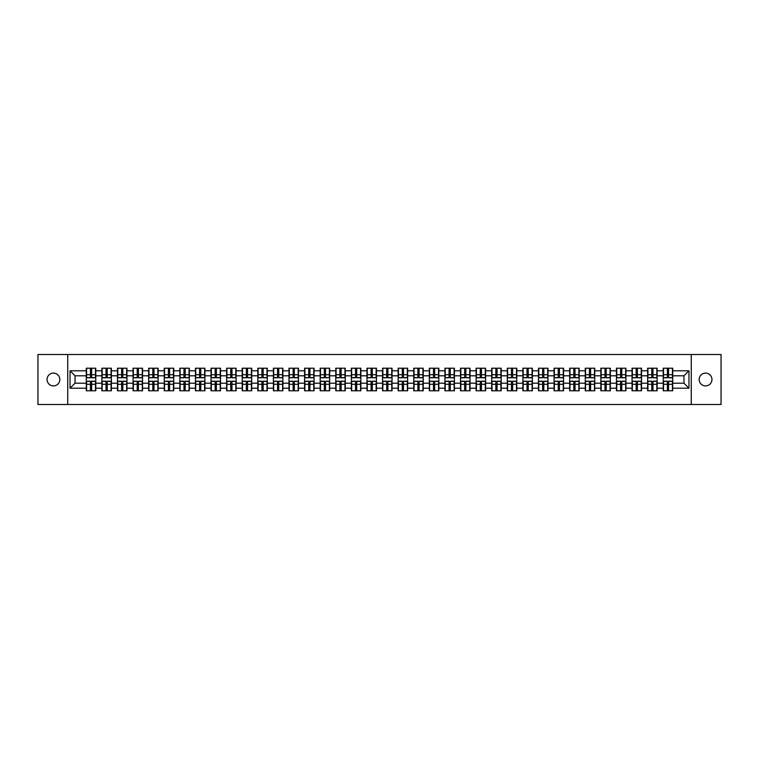 <?xml version="1.0" encoding="UTF-8"?>
<svg xmlns="http://www.w3.org/2000/svg" width="759" height="759" viewBox="0 0 759 759"><rect width="100%" height="100%" fill="white"/><g stroke="black" fill="none" stroke-linecap="round" stroke-linejoin="round"><path stroke-width="1.14" d="M705.557 385.895A6.395 6.395 0 0 1 699.162 379.5A6.395 6.395 0 0 1 705.557 373.105A6.395 6.395 0 0 1 711.951 379.5A6.395 6.395 0 0 1 705.557 385.895M53.443 385.895A6.395 6.395 0 0 1 47.049 379.5A6.395 6.395 0 0 1 53.443 373.105A6.395 6.395 0 0 1 59.838 379.5A6.395 6.395 0 0 1 53.443 385.895M691.259 404.49L721.05 404.49L721.05 354.51L691.259 354.51L691.259 404.49L67.741 404.49L67.741 354.51L37.95 354.51L37.95 404.49L67.741 404.49M691.259 354.51L67.741 354.51M683.963 383.2L683.963 375.8L672.721 375.8L672.721 383.2L683.963 383.2L688.963 388.2L688.963 370.8L672.721 370.8L672.721 368.2L663.224 368.2L663.224 375.8L657.133 375.8L657.133 383.2L663.224 383.2L663.224 375.8M688.963 388.2L672.721 388.2L672.721 390.8L663.224 390.8L663.224 388.2L657.133 388.2L657.133 390.8L647.636 390.8L647.636 388.2L641.535 388.2L641.535 390.8L632.038 390.8L632.038 388.2L625.938 388.2L625.938 390.8L616.45 390.8L616.45 388.2L610.35 388.2L610.35 390.8L600.853 390.8L600.853 388.2L594.752 388.2L594.752 390.8L585.255 390.8L585.255 388.2L579.164 388.2L579.164 390.8L569.667 390.8L569.667 388.2L563.567 388.2L563.567 390.8L554.07 390.8L554.07 388.2L547.979 388.2L547.979 390.8L538.482 390.8L538.482 388.2L532.382 388.2L532.382 390.8L522.885 390.8L522.885 388.2L516.794 388.2L516.794 390.8L507.297 390.8L507.297 388.2L501.196 388.2L501.196 390.8L491.699 390.8L491.699 388.2L485.599 388.2L485.599 390.8L476.111 390.8L476.111 388.2L470.011 388.2L470.011 390.8L460.514 390.8L460.514 388.2L454.413 388.2L454.413 390.8L444.926 390.8L444.926 388.2L438.825 388.2L438.825 390.8L429.328 390.8L429.328 388.2L423.228 388.2L423.228 390.8L413.731 390.8L413.731 388.2L407.64 388.2L407.64 390.8L398.143 390.8L398.143 388.2L392.042 388.2L392.042 390.8L382.545 390.8L382.545 388.2L376.455 388.2L376.455 390.8L366.958 390.8L366.958 388.2L360.857 388.2L360.857 390.8L351.36 390.8L351.36 388.2L345.269 388.2L345.269 390.8L335.772 390.8L335.772 388.2L329.672 388.2L329.672 390.8L320.175 390.8L320.175 388.2L314.074 388.2L314.074 390.8L304.587 390.8L304.587 388.2L298.486 388.2L298.486 390.8L288.989 390.8L288.989 388.2L282.889 388.2L282.889 390.8L273.401 390.8L273.401 388.2L267.301 388.2L267.301 390.8L257.804 390.8L257.804 388.2L251.703 388.2L251.703 390.8L242.206 390.8L242.206 388.2L236.115 388.2L236.115 390.8L226.618 390.8L226.618 388.2L220.518 388.2L220.518 390.8L211.021 390.8L211.021 388.2L204.93 388.2L204.93 390.8L195.433 390.8L195.433 388.2L189.333 388.2L189.333 390.8L179.836 390.8L179.836 388.2L173.745 388.2L173.745 390.8L164.248 390.8L164.248 388.2L158.147 388.2L158.147 390.8L148.65 390.8L148.65 388.2L142.55 388.2L142.55 390.8L133.062 390.8L133.062 388.2L126.962 388.2L126.962 390.8L117.465 390.8L117.465 388.2L111.364 388.2L111.364 390.8L101.867 390.8L101.867 388.2L95.776 388.2L95.776 390.8L86.279 390.8L86.279 388.2L70.037 388.2L70.037 370.8L86.279 370.8L86.279 375.8L75.037 375.8L75.037 383.2L86.279 383.2L86.279 375.8M663.224 370.8L657.133 370.8L657.133 368.2L647.636 368.2L647.636 370.8L641.535 370.8L641.535 368.2L632.038 368.2L632.038 370.8L625.938 370.8L625.938 368.2L616.45 368.2L616.45 370.8L610.35 370.8L610.35 368.2L600.853 368.2L600.853 370.8L594.752 370.8L594.752 368.2L585.255 368.2L585.255 370.8L579.164 370.8L579.164 368.2L569.667 368.2L569.667 370.8L563.567 370.8L563.567 368.2L554.07 368.2L554.07 370.8L547.979 370.8L547.979 368.2L538.482 368.2L538.482 370.8L532.382 370.8L532.382 368.2L522.885 368.2L522.885 370.8L516.794 370.8L516.794 368.2L507.297 368.2L507.297 370.8L501.196 370.8L501.196 368.2L491.699 368.2L491.699 370.8L485.599 370.8L485.599 368.2L476.111 368.2L476.111 370.8L470.011 370.8L470.011 368.2L460.514 368.2L460.514 370.8L454.413 370.8L454.413 368.2L444.926 368.2L444.926 370.8L438.825 370.8L438.825 368.2L429.328 368.2L429.328 370.8L423.228 370.8L423.228 368.2L413.731 368.2L413.731 370.8L407.64 370.8L407.64 368.2L398.143 368.2L398.143 370.8L392.042 370.8L392.042 368.2L382.545 368.2L382.545 370.8L376.455 370.8L376.455 368.2L366.958 368.2L366.958 370.8L360.857 370.8L360.857 368.2L351.36 368.2L351.36 370.8L345.269 370.8L345.269 368.2L335.772 368.2L335.772 370.8L329.672 370.8L329.672 368.2L320.175 368.2L320.175 370.8L314.074 370.8L314.074 368.2L304.587 368.2L304.587 370.8L298.486 370.8L298.486 368.2L288.989 368.2L288.989 370.8L282.889 370.8L282.889 368.2L273.401 368.2L273.401 370.8L267.301 370.8L267.301 368.2L257.804 368.2L257.804 370.8L251.703 370.8L251.703 368.2L242.206 368.2L242.206 370.8L236.115 370.8L236.115 368.2L226.618 368.2L226.618 370.8L220.518 370.8L220.518 368.2L211.021 368.2L211.021 370.8L204.93 370.8L204.93 368.2L195.433 368.2L195.433 370.8L189.333 370.8L189.333 368.2L179.836 368.2L179.836 370.8L173.745 370.8L173.745 368.2L164.248 368.2L164.248 370.8L158.147 370.8L158.147 368.2L148.65 368.2L148.65 370.8L142.55 370.8L142.55 368.2L133.062 368.2L133.062 370.8L126.962 370.8L126.962 368.2L117.465 368.2L117.465 370.8L111.364 370.8L111.364 368.2L101.867 368.2L101.867 370.8L95.776 370.8L95.776 368.2L86.279 368.2L86.279 370.8M663.224 383.2L663.224 388.2M657.133 383.2L657.133 388.2M657.133 370.8L657.133 375.8M641.535 383.2L647.636 383.2L647.636 375.8L641.535 375.8L641.535 388.2M647.636 383.2L647.636 388.2M647.636 370.8L647.636 375.8M641.535 370.8L641.535 375.8M625.938 383.2L632.038 383.2L632.038 375.8L625.938 375.8L625.938 388.2M632.038 383.2L632.038 388.2M632.038 370.8L632.038 375.8M625.938 370.8L625.938 375.8M610.35 383.2L616.45 383.2L616.45 375.8L610.35 375.8L610.35 388.2M616.45 383.2L616.45 388.2M616.45 370.8L616.45 375.8M610.35 370.8L610.35 375.8M594.752 383.2L600.853 383.2L600.853 375.8L594.752 375.8L594.752 388.2M600.853 383.2L600.853 388.2M600.853 370.8L600.853 375.8M594.752 370.8L594.752 375.8M579.164 383.2L585.255 383.2L585.255 375.8L579.164 375.8L579.164 388.2M585.255 383.2L585.255 388.2M585.255 370.8L585.255 375.8M579.164 370.8L579.164 375.8M563.567 383.2L569.667 383.2L569.667 375.8L563.567 375.8L563.567 388.2M569.667 383.2L569.667 388.2M569.667 370.8L569.667 375.8M563.567 370.8L563.567 375.8M547.979 383.2L554.07 383.2L554.07 375.8L547.979 375.8L547.979 388.2M554.07 383.2L554.07 388.2M554.07 370.8L554.07 375.8M547.979 370.8L547.979 375.8M532.382 383.2L538.482 383.2L538.482 375.8L532.382 375.8L532.382 388.2M538.482 383.2L538.482 388.2M538.482 370.8L538.482 375.8M532.382 370.8L532.382 375.8M516.794 383.2L522.885 383.2L522.885 375.8L516.794 375.8L516.794 388.2M522.885 383.2L522.885 388.2M522.885 370.8L522.885 375.8M516.794 370.8L516.794 375.8M501.196 383.2L507.297 383.2L507.297 375.8L501.196 375.8L501.196 388.2M507.297 383.2L507.297 388.2M507.297 370.8L507.297 375.8M501.196 370.8L501.196 375.8M485.599 383.2L491.699 383.2L491.699 375.8L485.599 375.8L485.599 388.2M491.699 383.2L491.699 388.2M491.699 370.8L491.699 375.8M485.599 370.8L485.599 375.8M470.011 383.2L476.111 383.2L476.111 375.8L470.011 375.8L470.011 388.2M476.111 383.2L476.111 388.2M476.111 370.8L476.111 375.8M470.011 370.8L470.011 375.8M454.413 383.2L460.514 383.2L460.514 375.8L454.413 375.8L454.413 388.2M460.514 383.2L460.514 388.2M460.514 370.8L460.514 375.8M454.413 370.8L454.413 375.8M438.825 383.2L444.926 383.2L444.926 375.8L438.825 375.8L438.825 388.2M444.926 383.2L444.926 388.2M444.926 370.8L444.926 375.8M438.825 370.8L438.825 375.8M423.228 383.2L429.328 383.2L429.328 375.8L423.228 375.8L423.228 388.2M429.328 383.2L429.328 388.2M429.328 370.8L429.328 375.8M423.228 370.8L423.228 375.8M407.64 383.2L413.731 383.2L413.731 375.8L407.64 375.8L407.64 388.2M413.731 383.2L413.731 388.2M413.731 370.8L413.731 375.8M407.64 370.8L407.64 375.8M392.042 383.2L398.143 383.2L398.143 375.8L392.042 375.8L392.042 388.2M398.143 383.2L398.143 388.2M398.143 370.8L398.143 375.8M392.042 370.8L392.042 375.8M376.455 383.2L382.545 383.2L382.545 375.8L376.455 375.8L376.455 388.2M382.545 383.2L382.545 388.2M382.545 370.8L382.545 375.8M376.455 370.8L376.455 375.8M360.857 383.2L366.958 383.2L366.958 375.8L360.857 375.8L360.857 388.2M366.958 383.2L366.958 388.2M366.958 370.8L366.958 375.8M360.857 370.8L360.857 375.8M345.269 383.2L351.36 383.2L351.36 375.8L345.269 375.8L345.269 388.2M351.36 383.2L351.36 388.2M351.36 370.8L351.36 375.8M345.269 370.8L345.269 375.8M329.672 383.2L335.772 383.2L335.772 375.8L329.672 375.8L329.672 388.2M335.772 383.2L335.772 388.2M335.772 370.8L335.772 375.8M329.672 370.8L329.672 375.8M314.074 383.2L320.175 383.2L320.175 375.8L314.074 375.8L314.074 388.2M320.175 383.2L320.175 388.2M320.175 370.8L320.175 375.8M314.074 370.8L314.074 375.8M298.486 383.2L304.587 383.2L304.587 375.8L298.486 375.8L298.486 388.2M304.587 383.2L304.587 388.2M304.587 370.8L304.587 375.8M298.486 370.8L298.486 375.8M282.889 383.2L288.989 383.2L288.989 375.8L282.889 375.8L282.889 388.2M288.989 383.2L288.989 388.2M288.989 370.8L288.989 375.8M282.889 370.8L282.889 375.8M267.301 383.2L273.401 383.2L273.401 375.8L267.301 375.8L267.301 388.2M273.401 383.2L273.401 388.2M273.401 370.8L273.401 375.8M267.301 370.8L267.301 375.8M251.703 383.2L257.804 383.2L257.804 375.8L251.703 375.8L251.703 388.2M257.804 383.2L257.804 388.2M257.804 370.8L257.804 375.8M251.703 370.8L251.703 375.8M236.115 383.2L242.206 383.2L242.206 375.8L236.115 375.8L236.115 388.2M242.206 383.2L242.206 388.2M242.206 370.8L242.206 375.8M236.115 370.8L236.115 375.8M220.518 383.2L226.618 383.2L226.618 375.8L220.518 375.8L220.518 388.2M226.618 383.2L226.618 388.2M226.618 370.8L226.618 375.8M220.518 370.8L220.518 375.8M204.93 383.2L211.021 383.2L211.021 375.8L204.93 375.8L204.93 388.2M211.021 383.2L211.021 388.2M211.021 370.8L211.021 375.8M204.93 370.8L204.93 375.8M189.333 383.2L195.433 383.2L195.433 375.8L189.333 375.8L189.333 388.2M195.433 383.2L195.433 388.2M195.433 370.8L195.433 375.8M189.333 370.8L189.333 375.8M173.745 383.2L179.836 383.2L179.836 375.8L173.745 375.8L173.745 388.2M179.836 383.2L179.836 388.2M179.836 370.8L179.836 375.8M173.745 370.8L173.745 375.8M158.147 383.2L164.248 383.2L164.248 375.8L158.147 375.8L158.147 388.2M164.248 383.2L164.248 388.2M164.248 370.8L164.248 375.8M158.147 370.8L158.147 375.8M142.55 383.2L148.65 383.2L148.65 375.8L142.55 375.8L142.55 388.2M148.65 383.2L148.65 388.2M148.65 370.8L148.65 375.8M142.55 370.8L142.55 375.8M126.962 383.2L133.062 383.2L133.062 375.8L126.962 375.8L126.962 388.2M133.062 383.2L133.062 388.2M133.062 370.8L133.062 375.8M126.962 370.8L126.962 375.8M111.364 383.2L117.465 383.2L117.465 375.8L111.364 375.8L111.364 388.2M117.465 383.2L117.465 388.2M117.465 370.8L117.465 375.8M111.364 370.8L111.364 375.8M95.776 383.2L101.867 383.2L101.867 375.8L95.776 375.8L95.776 388.2M101.867 383.2L101.867 388.2M101.867 370.8L101.867 375.8M95.776 370.8L95.776 375.8M86.279 383.2L86.279 388.2M75.037 383.2L70.037 388.2M70.037 370.8L75.037 375.8M672.721 383.2L672.721 388.2M672.721 370.8L672.721 375.8M688.963 370.8L683.963 375.8M95.473 368.2L95.473 377.802L91.63 377.802L91.63 368.2M90.425 368.2L90.425 377.802L86.583 377.802L86.583 368.2M90.425 369.5L91.63 369.5M91.63 373.2L90.425 373.2M86.583 390.8L86.583 381.198L90.425 381.198L90.425 390.8M91.63 390.8L91.63 381.198L95.473 381.198L95.473 390.8M91.63 389.5L90.425 389.5M90.425 385.8L91.63 385.8M111.07 368.2L111.07 377.802L107.218 377.802L107.218 368.2M106.023 368.2L106.023 377.802L102.171 377.802L102.171 368.2M106.023 369.5L107.218 369.5M107.218 373.2L106.023 373.2M126.658 368.2L126.658 377.802L122.816 377.802L122.816 368.2M121.611 368.2L121.611 377.802L117.768 377.802L117.768 368.2M121.611 369.5L122.816 369.5M122.816 373.2L121.611 373.2M142.256 368.2L142.256 377.802L138.404 377.802L138.404 368.2M137.208 368.2L137.208 377.802L133.356 377.802L133.356 368.2M137.208 369.5L138.404 369.5M138.404 373.2L137.208 373.2M157.844 368.2L157.844 377.802L154.001 377.802L154.001 368.2M152.796 368.2L152.796 377.802L148.954 377.802L148.954 368.2M152.796 369.5L154.001 369.5M154.001 373.2L152.796 373.2M173.441 368.2L173.441 377.802L169.589 377.802L169.589 368.2M168.394 368.2L168.394 377.802L164.542 377.802L164.542 368.2M168.394 369.5L169.589 369.5M169.589 373.2L168.394 373.2M102.171 390.8L102.171 381.198L106.023 381.198L106.023 390.8M107.218 390.8L107.218 381.198L111.07 381.198L111.07 390.8M107.218 389.5L106.023 389.5M106.023 385.8L107.218 385.8M117.768 390.8L117.768 381.198L121.611 381.198L121.611 390.8M122.816 390.8L122.816 381.198L126.658 381.198L126.658 390.8M122.816 389.5L121.611 389.5M121.611 385.8L122.816 385.8M133.356 390.8L133.356 381.198L137.208 381.198L137.208 390.8M138.404 390.8L138.404 381.198L142.256 381.198L142.256 390.8M138.404 389.5L137.208 389.5M137.208 385.8L138.404 385.8M148.954 390.8L148.954 381.198L152.796 381.198L152.796 390.8M154.001 390.8L154.001 381.198L157.844 381.198L157.844 390.8M154.001 389.5L152.796 389.5M152.796 385.8L154.001 385.8M164.542 390.8L164.542 381.198L168.394 381.198L168.394 390.8M169.589 390.8L169.589 381.198L173.441 381.198L173.441 390.8M169.589 389.5L168.394 389.5M168.394 385.8L169.589 385.8M189.029 368.2L189.029 377.802L185.187 377.802L185.187 368.2M183.982 368.2L183.982 377.802L180.139 377.802L180.139 368.2M183.982 369.5L185.187 369.5M185.187 373.2L183.982 373.2M180.139 390.8L180.139 381.198L183.982 381.198L183.982 390.8M185.187 390.8L185.187 381.198L189.029 381.198L189.029 390.8M185.187 389.5L183.982 389.5M183.982 385.8L185.187 385.8M204.626 368.2L204.626 377.802L200.774 377.802L200.774 368.2M199.579 368.2L199.579 377.802L195.727 377.802L195.727 368.2M199.579 369.5L200.774 369.5M200.774 373.2L199.579 373.2M195.727 390.8L195.727 381.198L199.579 381.198L199.579 390.8M200.774 390.8L200.774 381.198L204.626 381.198L204.626 390.8M200.774 389.5L199.579 389.5M199.579 385.8L200.774 385.8M220.224 368.2L220.224 377.802L216.372 377.802L216.372 368.2M215.177 368.2L215.177 377.802L211.325 377.802L211.325 368.2M215.177 369.5L216.372 369.5M216.372 373.2L215.177 373.2M211.325 390.8L211.325 381.198L215.177 381.198L215.177 390.8M216.372 390.8L216.372 381.198L220.224 381.198L220.224 390.8M216.372 389.5L215.177 389.5M215.177 385.8L216.372 385.8M235.812 368.2L235.812 377.802L231.969 377.802L231.969 368.2M230.764 368.2L230.764 377.802L226.913 377.802L226.913 368.2M230.764 369.5L231.969 369.5M231.969 373.2L230.764 373.2M226.913 390.8L226.913 381.198L230.764 381.198L230.764 390.8M231.969 390.8L231.969 381.198L235.812 381.198L235.812 390.8M231.969 389.5L230.764 389.5M230.764 385.8L231.969 385.8M251.409 368.2L251.409 377.802L247.557 377.802L247.557 368.2M246.362 368.2L246.362 377.802L242.51 377.802L242.51 368.2M246.362 369.5L247.557 369.5M247.557 373.2L246.362 373.2M242.51 390.8L242.51 381.198L246.362 381.198L246.362 390.8M247.557 390.8L247.557 381.198L251.409 381.198L251.409 390.8M247.557 389.5L246.362 389.5M246.362 385.8L247.557 385.8M266.997 368.2L266.997 377.802L263.155 377.802L263.155 368.2M261.95 368.2L261.95 377.802L258.107 377.802L258.107 368.2M261.95 369.5L263.155 369.5M263.155 373.2L261.95 373.2M258.107 390.8L258.107 381.198L261.95 381.198L261.95 390.8M263.155 390.8L263.155 381.198L266.997 381.198L266.997 390.8M263.155 389.5L261.95 389.5M261.95 385.8L263.155 385.8M282.595 368.2L282.595 377.802L278.743 377.802L278.743 368.2M277.547 368.2L277.547 377.802L273.695 377.802L273.695 368.2M277.547 369.5L278.743 369.5M278.743 373.2L277.547 373.2M273.695 390.8L273.695 381.198L277.547 381.198L277.547 390.8M278.743 390.8L278.743 381.198L282.595 381.198L282.595 390.8M278.743 389.5L277.547 389.5M277.547 385.8L278.743 385.8M298.183 368.2L298.183 377.802L294.34 377.802L294.34 368.2M293.135 368.2L293.135 377.802L289.293 377.802L289.293 368.2M293.135 369.5L294.34 369.5M294.34 373.2L293.135 373.2M289.293 390.8L289.293 381.198L293.135 381.198L293.135 390.8M294.34 390.8L294.34 381.198L298.183 381.198L298.183 390.8M294.34 389.5L293.135 389.5M293.135 385.8L294.34 385.8M313.78 368.2L313.78 377.802L309.928 377.802L309.928 368.2M308.733 368.2L308.733 377.802L304.881 377.802L304.881 368.2M308.733 369.5L309.928 369.5M309.928 373.2L308.733 373.2M304.881 390.8L304.881 381.198L308.733 381.198L308.733 390.8M309.928 390.8L309.928 381.198L313.78 381.198L313.78 390.8M309.928 389.5L308.733 389.5M308.733 385.8L309.928 385.8M329.368 368.2L329.368 377.802L325.526 377.802L325.526 368.2M324.321 368.2L324.321 377.802L320.478 377.802L320.478 368.2M324.321 369.5L325.526 369.5M325.526 373.2L324.321 373.2M320.478 390.8L320.478 381.198L324.321 381.198L324.321 390.8M325.526 390.8L325.526 381.198L329.368 381.198L329.368 390.8M325.526 389.5L324.321 389.5M324.321 385.8L325.526 385.8M344.966 368.2L344.966 377.802L341.114 377.802L341.114 368.2M339.918 368.2L339.918 377.802L336.066 377.802L336.066 368.2M339.918 369.5L341.114 369.5M341.114 373.2L339.918 373.2M336.066 390.8L336.066 381.198L339.918 381.198L339.918 390.8M341.114 390.8L341.114 381.198L344.966 381.198L344.966 390.8M341.114 389.5L339.918 389.5M339.918 385.8L341.114 385.8M360.563 368.2L360.563 377.802L356.711 377.802L356.711 368.2M355.506 368.2L355.506 377.802L351.664 377.802L351.664 368.2M355.506 369.5L356.711 369.5M356.711 373.2L355.506 373.2M351.664 390.8L351.664 381.198L355.506 381.198L355.506 390.8M356.711 390.8L356.711 381.198L360.563 381.198L360.563 390.8M356.711 389.5L355.506 389.5M355.506 385.8L356.711 385.8M376.151 368.2L376.151 377.802L372.299 377.802L372.299 368.2M371.104 368.2L371.104 377.802L367.252 377.802L367.252 368.2M371.104 369.5L372.299 369.5M372.299 373.2L371.104 373.2M367.252 390.8L367.252 381.198L371.104 381.198L371.104 390.8M372.299 390.8L372.299 381.198L376.151 381.198L376.151 390.8M372.299 389.5L371.104 389.5M371.104 385.8L372.299 385.8M391.748 368.2L391.748 377.802L387.896 377.802L387.896 368.2M386.701 368.2L386.701 377.802L382.849 377.802L382.849 368.2M386.701 369.5L387.896 369.5M387.896 373.2L386.701 373.2M382.849 390.8L382.849 381.198L386.701 381.198L386.701 390.8M387.896 390.8L387.896 381.198L391.748 381.198L391.748 390.8M387.896 389.5L386.701 389.5M386.701 385.8L387.896 385.8M407.336 368.2L407.336 377.802L403.494 377.802L403.494 368.2M402.289 368.2L402.289 377.802L398.437 377.802L398.437 368.2M402.289 369.5L403.494 369.5M403.494 373.2L402.289 373.2M398.437 390.8L398.437 381.198L402.289 381.198L402.289 390.8M403.494 390.8L403.494 381.198L407.336 381.198L407.336 390.8M403.494 389.5L402.289 389.5M402.289 385.8L403.494 385.8M422.934 368.2L422.934 377.802L419.082 377.802L419.082 368.2M417.886 368.2L417.886 377.802L414.034 377.802L414.034 368.2M417.886 369.5L419.082 369.5M419.082 373.2L417.886 373.2M414.034 390.8L414.034 381.198L417.886 381.198L417.886 390.8M419.082 390.8L419.082 381.198L422.934 381.198L422.934 390.8M419.082 389.5L417.886 389.5M417.886 385.8L419.082 385.8M438.522 368.2L438.522 377.802L434.679 377.802L434.679 368.2M433.474 368.2L433.474 377.802L429.632 377.802L429.632 368.2M433.474 369.5L434.679 369.5M434.679 373.2L433.474 373.2M429.632 390.8L429.632 381.198L433.474 381.198L433.474 390.8M434.679 390.8L434.679 381.198L438.522 381.198L438.522 390.8M434.679 389.5L433.474 389.5M433.474 385.8L434.679 385.8M454.119 368.2L454.119 377.802L450.267 377.802L450.267 368.2M449.072 368.2L449.072 377.802L445.22 377.802L445.22 368.2M449.072 369.5L450.267 369.5M450.267 373.2L449.072 373.2M445.22 390.8L445.22 381.198L449.072 381.198L449.072 390.8M450.267 390.8L450.267 381.198L454.119 381.198L454.119 390.8M450.267 389.5L449.072 389.5M449.072 385.8L450.267 385.8M469.707 368.2L469.707 377.802L465.865 377.802L465.865 368.2M464.66 368.2L464.66 377.802L460.817 377.802L460.817 368.2M464.66 369.5L465.865 369.5M465.865 373.2L464.66 373.2M460.817 390.8L460.817 381.198L464.66 381.198L464.66 390.8M465.865 390.8L465.865 381.198L469.707 381.198L469.707 390.8M465.865 389.5L464.66 389.5M464.66 385.8L465.865 385.8M485.305 368.2L485.305 377.802L481.453 377.802L481.453 368.2M480.257 368.2L480.257 377.802L476.405 377.802L476.405 368.2M480.257 369.5L481.453 369.5M481.453 373.2L480.257 373.2M476.405 390.8L476.405 381.198L480.257 381.198L480.257 390.8M481.453 390.8L481.453 381.198L485.305 381.198L485.305 390.8M481.453 389.5L480.257 389.5M480.257 385.8L481.453 385.8M500.893 368.2L500.893 377.802L497.05 377.802L497.05 368.2M495.845 368.2L495.845 377.802L492.003 377.802L492.003 368.2M495.845 369.5L497.05 369.5M497.05 373.2L495.845 373.2M492.003 390.8L492.003 381.198L495.845 381.198L495.845 390.8M497.05 390.8L497.05 381.198L500.893 381.198L500.893 390.8M497.05 389.5L495.845 389.5M495.845 385.8L497.05 385.8M516.49 368.2L516.49 377.802L512.638 377.802L512.638 368.2M511.443 368.2L511.443 377.802L507.591 377.802L507.591 368.2M511.443 369.5L512.638 369.5M512.638 373.2L511.443 373.2M507.591 390.8L507.591 381.198L511.443 381.198L511.443 390.8M512.638 390.8L512.638 381.198L516.49 381.198L516.49 390.8M512.638 389.5L511.443 389.5M511.443 385.8L512.638 385.8M532.087 368.2L532.087 377.802L528.236 377.802L528.236 368.2M527.031 368.2L527.031 377.802L523.188 377.802L523.188 368.2M527.031 369.5L528.236 369.5M528.236 373.2L527.031 373.2M523.188 390.8L523.188 381.198L527.031 381.198L527.031 390.8M528.236 390.8L528.236 381.198L532.087 381.198L532.087 390.8M528.236 389.5L527.031 389.5M527.031 385.8L528.236 385.8M547.675 368.2L547.675 377.802L543.824 377.802L543.824 368.2M542.628 368.2L542.628 377.802L538.776 377.802L538.776 368.2M542.628 369.5L543.824 369.5M543.824 373.2L542.628 373.2M538.776 390.8L538.776 381.198L542.628 381.198L542.628 390.8M543.824 390.8L543.824 381.198L547.675 381.198L547.675 390.8M543.824 389.5L542.628 389.5M542.628 385.8L543.824 385.8M563.273 368.2L563.273 377.802L559.421 377.802L559.421 368.2M558.226 368.2L558.226 377.802L554.374 377.802L554.374 368.2M558.226 369.5L559.421 369.5M559.421 373.2L558.226 373.2M554.374 390.8L554.374 381.198L558.226 381.198L558.226 390.8M559.421 390.8L559.421 381.198L563.273 381.198L563.273 390.8M559.421 389.5L558.226 389.5M558.226 385.8L559.421 385.8M578.861 368.2L578.861 377.802L575.018 377.802L575.018 368.2M573.813 368.2L573.813 377.802L569.971 377.802L569.971 368.2M573.813 369.5L575.018 369.5M575.018 373.2L573.813 373.2M569.971 390.8L569.971 381.198L573.813 381.198L573.813 390.8M575.018 390.8L575.018 381.198L578.861 381.198L578.861 390.8M575.018 389.5L573.813 389.5M573.813 385.8L575.018 385.8M594.458 368.2L594.458 377.802L590.606 377.802L590.606 368.2M589.411 368.2L589.411 377.802L585.559 377.802L585.559 368.2M589.411 369.5L590.606 369.5M590.606 373.2L589.411 373.2M585.559 390.8L585.559 381.198L589.411 381.198L589.411 390.8M590.606 390.8L590.606 381.198L594.458 381.198L594.458 390.8M590.606 389.5L589.411 389.5M589.411 385.8L590.606 385.8M610.046 368.2L610.046 377.802L606.204 377.802L606.204 368.2M604.999 368.2L604.999 377.802L601.156 377.802L601.156 368.2M604.999 369.5L606.204 369.5M606.204 373.2L604.999 373.2M601.156 390.8L601.156 381.198L604.999 381.198L604.999 390.8M606.204 390.8L606.204 381.198L610.046 381.198L610.046 390.8M606.204 389.5L604.999 389.5M604.999 385.8L606.204 385.8M625.644 368.2L625.644 377.802L621.792 377.802L621.792 368.2M620.596 368.2L620.596 377.802L616.744 377.802L616.744 368.2M620.596 369.5L621.792 369.5M621.792 373.2L620.596 373.2M616.744 390.8L616.744 381.198L620.596 381.198L620.596 390.8M621.792 390.8L621.792 381.198L625.644 381.198L625.644 390.8M621.792 389.5L620.596 389.5M620.596 385.8L621.792 385.8M641.232 368.2L641.232 377.802L637.389 377.802L637.389 368.2M636.184 368.2L636.184 377.802L632.342 377.802L632.342 368.2M636.184 369.5L637.389 369.5M637.389 373.2L636.184 373.2M632.342 390.8L632.342 381.198L636.184 381.198L636.184 390.8M637.389 390.8L637.389 381.198L641.232 381.198L641.232 390.8M637.389 389.5L636.184 389.5M636.184 385.8L637.389 385.8M656.829 368.2L656.829 377.802L652.977 377.802L652.977 368.2M651.782 368.2L651.782 377.802L647.93 377.802L647.93 368.2M651.782 369.5L652.977 369.5M652.977 373.2L651.782 373.2M647.93 390.8L647.93 381.198L651.782 381.198L651.782 390.8M652.977 390.8L652.977 381.198L656.829 381.198L656.829 390.8M652.977 389.5L651.782 389.5M651.782 385.8L652.977 385.8M672.417 368.2L672.417 377.802L668.575 377.802L668.575 368.2M667.37 368.2L667.37 377.802L663.527 377.802L663.527 368.2M667.37 369.5L668.575 369.5M668.575 373.2L667.37 373.2M663.527 390.8L663.527 381.198L667.37 381.198L667.37 390.8M668.575 390.8L668.575 381.198L672.417 381.198L672.417 390.8M668.575 389.5L667.37 389.5M667.37 385.8L668.575 385.8M90.425 374.718L86.583 374.718M90.425 377.669L86.583 377.669M95.473 374.718L91.63 374.718M95.473 377.669L91.63 377.669M91.63 384.282L95.473 384.282M91.63 381.331L95.473 381.331M86.583 384.282L90.425 384.282M86.583 381.331L90.425 381.331M106.023 374.718L102.171 374.718M106.023 377.669L102.171 377.669M111.07 374.718L107.218 374.718M111.07 377.669L107.218 377.669M121.611 374.718L117.768 374.718M121.611 377.669L117.768 377.669M126.658 374.718L122.816 374.718M126.658 377.669L122.816 377.669M137.208 374.718L133.356 374.718M137.208 377.669L133.356 377.669M142.256 374.718L138.404 374.718M142.256 377.669L138.404 377.669M152.796 374.718L148.954 374.718M152.796 377.669L148.954 377.669M157.844 374.718L154.001 374.718M157.844 377.669L154.001 377.669M168.394 374.718L164.542 374.718M168.394 377.669L164.542 377.669M173.441 374.718L169.589 374.718M173.441 377.669L169.589 377.669M107.218 384.282L111.07 384.282M107.218 381.331L111.07 381.331M102.171 384.282L106.023 384.282M102.171 381.331L106.023 381.331M122.816 384.282L126.658 384.282M122.816 381.331L126.658 381.331M117.768 384.282L121.611 384.282M117.768 381.331L121.611 381.331M138.404 384.282L142.256 384.282M138.404 381.331L142.256 381.331M133.356 384.282L137.208 384.282M133.356 381.331L137.208 381.331M154.001 384.282L157.844 384.282M154.001 381.331L157.844 381.331M148.954 384.282L152.796 384.282M148.954 381.331L152.796 381.331M169.589 384.282L173.441 384.282M169.589 381.331L173.441 381.331M164.542 384.282L168.394 384.282M164.542 381.331L168.394 381.331M183.982 374.718L180.139 374.718M183.982 377.669L180.139 377.669M189.029 374.718L185.187 374.718M189.029 377.669L185.187 377.669M185.187 384.282L189.029 384.282M185.187 381.331L189.029 381.331M180.139 384.282L183.982 384.282M180.139 381.331L183.982 381.331M199.579 374.718L195.727 374.718M199.579 377.669L195.727 377.669M204.626 374.718L200.774 374.718M204.626 377.669L200.774 377.669M200.774 384.282L204.626 384.282M200.774 381.331L204.626 381.331M195.727 384.282L199.579 384.282M195.727 381.331L199.579 381.331M215.177 374.718L211.325 374.718M215.177 377.669L211.325 377.669M220.224 374.718L216.372 374.718M220.224 377.669L216.372 377.669M216.372 384.282L220.224 384.282M216.372 381.331L220.224 381.331M211.325 384.282L215.177 384.282M211.325 381.331L215.177 381.331M230.764 374.718L226.913 374.718M230.764 377.669L226.913 377.669M235.812 374.718L231.969 374.718M235.812 377.669L231.969 377.669M231.969 384.282L235.812 384.282M231.969 381.331L235.812 381.331M226.913 384.282L230.764 384.282M226.913 381.331L230.764 381.331M246.362 374.718L242.51 374.718M246.362 377.669L242.51 377.669M251.409 374.718L247.557 374.718M251.409 377.669L247.557 377.669M247.557 384.282L251.409 384.282M247.557 381.331L251.409 381.331M242.51 384.282L246.362 384.282M242.51 381.331L246.362 381.331M261.95 374.718L258.107 374.718M261.95 377.669L258.107 377.669M266.997 374.718L263.155 374.718M266.997 377.669L263.155 377.669M263.155 384.282L266.997 384.282M263.155 381.331L266.997 381.331M258.107 384.282L261.95 384.282M258.107 381.331L261.95 381.331M277.547 374.718L273.695 374.718M277.547 377.669L273.695 377.669M282.595 374.718L278.743 374.718M282.595 377.669L278.743 377.669M278.743 384.282L282.595 384.282M278.743 381.331L282.595 381.331M273.695 384.282L277.547 384.282M273.695 381.331L277.547 381.331M293.135 374.718L289.293 374.718M293.135 377.669L289.293 377.669M298.183 374.718L294.34 374.718M298.183 377.669L294.34 377.669M294.34 384.282L298.183 384.282M294.34 381.331L298.183 381.331M289.293 384.282L293.135 384.282M289.293 381.331L293.135 381.331M308.733 374.718L304.881 374.718M308.733 377.669L304.881 377.669M313.78 374.718L309.928 374.718M313.78 377.669L309.928 377.669M309.928 384.282L313.78 384.282M309.928 381.331L313.78 381.331M304.881 384.282L308.733 384.282M304.881 381.331L308.733 381.331M324.321 374.718L320.478 374.718M324.321 377.669L320.478 377.669M329.368 374.718L325.526 374.718M329.368 377.669L325.526 377.669M325.526 384.282L329.368 384.282M325.526 381.331L329.368 381.331M320.478 384.282L324.321 384.282M320.478 381.331L324.321 381.331M339.918 374.718L336.066 374.718M339.918 377.669L336.066 377.669M344.966 374.718L341.114 374.718M344.966 377.669L341.114 377.669M341.114 384.282L344.966 384.282M341.114 381.331L344.966 381.331M336.066 384.282L339.918 384.282M336.066 381.331L339.918 381.331M355.506 374.718L351.664 374.718M355.506 377.669L351.664 377.669M360.563 374.718L356.711 374.718M360.563 377.669L356.711 377.669M356.711 384.282L360.563 384.282M356.711 381.331L360.563 381.331M351.664 384.282L355.506 384.282M351.664 381.331L355.506 381.331M371.104 374.718L367.252 374.718M371.104 377.669L367.252 377.669M376.151 374.718L372.299 374.718M376.151 377.669L372.299 377.669M372.299 384.282L376.151 384.282M372.299 381.331L376.151 381.331M367.252 384.282L371.104 384.282M367.252 381.331L371.104 381.331M386.701 374.718L382.849 374.718M386.701 377.669L382.849 377.669M391.748 374.718L387.896 374.718M391.748 377.669L387.896 377.669M387.896 384.282L391.748 384.282M387.896 381.331L391.748 381.331M382.849 384.282L386.701 384.282M382.849 381.331L386.701 381.331M402.289 374.718L398.437 374.718M402.289 377.669L398.437 377.669M407.336 374.718L403.494 374.718M407.336 377.669L403.494 377.669M403.494 384.282L407.336 384.282M403.494 381.331L407.336 381.331M398.437 384.282L402.289 384.282M398.437 381.331L402.289 381.331M417.886 374.718L414.034 374.718M417.886 377.669L414.034 377.669M422.934 374.718L419.082 374.718M422.934 377.669L419.082 377.669M419.082 384.282L422.934 384.282M419.082 381.331L422.934 381.331M414.034 384.282L417.886 384.282M414.034 381.331L417.886 381.331M433.474 374.718L429.632 374.718M433.474 377.669L429.632 377.669M438.522 374.718L434.679 374.718M438.522 377.669L434.679 377.669M434.679 384.282L438.522 384.282M434.679 381.331L438.522 381.331M429.632 384.282L433.474 384.282M429.632 381.331L433.474 381.331M449.072 374.718L445.22 374.718M449.072 377.669L445.22 377.669M454.119 374.718L450.267 374.718M454.119 377.669L450.267 377.669M450.267 384.282L454.119 384.282M450.267 381.331L454.119 381.331M445.22 384.282L449.072 384.282M445.22 381.331L449.072 381.331M464.66 374.718L460.817 374.718M464.66 377.669L460.817 377.669M469.707 374.718L465.865 374.718M469.707 377.669L465.865 377.669M465.865 384.282L469.707 384.282M465.865 381.331L469.707 381.331M460.817 384.282L464.66 384.282M460.817 381.331L464.66 381.331M480.257 374.718L476.405 374.718M480.257 377.669L476.405 377.669M485.305 374.718L481.453 374.718M485.305 377.669L481.453 377.669M481.453 384.282L485.305 384.282M481.453 381.331L485.305 381.331M476.405 384.282L480.257 384.282M476.405 381.331L480.257 381.331M495.845 374.718L492.003 374.718M495.845 377.669L492.003 377.669M500.893 374.718L497.05 374.718M500.893 377.669L497.05 377.669M497.05 384.282L500.893 384.282M497.05 381.331L500.893 381.331M492.003 384.282L495.845 384.282M492.003 381.331L495.845 381.331M511.443 374.718L507.591 374.718M511.443 377.669L507.591 377.669M516.49 374.718L512.638 374.718M516.49 377.669L512.638 377.669M512.638 384.282L516.49 384.282M512.638 381.331L516.49 381.331M507.591 384.282L511.443 384.282M507.591 381.331L511.443 381.331M527.031 374.718L523.188 374.718M527.031 377.669L523.188 377.669M532.087 374.718L528.236 374.718M532.087 377.669L528.236 377.669M528.236 384.282L532.087 384.282M528.236 381.331L532.087 381.331M523.188 384.282L527.031 384.282M523.188 381.331L527.031 381.331M542.628 374.718L538.776 374.718M542.628 377.669L538.776 377.669M547.675 374.718L543.824 374.718M547.675 377.669L543.824 377.669M543.824 384.282L547.675 384.282M543.824 381.331L547.675 381.331M538.776 384.282L542.628 384.282M538.776 381.331L542.628 381.331M558.226 374.718L554.374 374.718M558.226 377.669L554.374 377.669M563.273 374.718L559.421 374.718M563.273 377.669L559.421 377.669M559.421 384.282L563.273 384.282M559.421 381.331L563.273 381.331M554.374 384.282L558.226 384.282M554.374 381.331L558.226 381.331M573.813 374.718L569.971 374.718M573.813 377.669L569.971 377.669M578.861 374.718L575.018 374.718M578.861 377.669L575.018 377.669M575.018 384.282L578.861 384.282M575.018 381.331L578.861 381.331M569.971 384.282L573.813 384.282M569.971 381.331L573.813 381.331M589.411 374.718L585.559 374.718M589.411 377.669L585.559 377.669M594.458 374.718L590.606 374.718M594.458 377.669L590.606 377.669M590.606 384.282L594.458 384.282M590.606 381.331L594.458 381.331M585.559 384.282L589.411 384.282M585.559 381.331L589.411 381.331M604.999 374.718L601.156 374.718M604.999 377.669L601.156 377.669M610.046 374.718L606.204 374.718M610.046 377.669L606.204 377.669M606.204 384.282L610.046 384.282M606.204 381.331L610.046 381.331M601.156 384.282L604.999 384.282M601.156 381.331L604.999 381.331M620.596 374.718L616.744 374.718M620.596 377.669L616.744 377.669M625.644 374.718L621.792 374.718M625.644 377.669L621.792 377.669M621.792 384.282L625.644 384.282M621.792 381.331L625.644 381.331M616.744 384.282L620.596 384.282M616.744 381.331L620.596 381.331M636.184 374.718L632.342 374.718M636.184 377.669L632.342 377.669M641.232 374.718L637.389 374.718M641.232 377.669L637.389 377.669M637.389 384.282L641.232 384.282M637.389 381.331L641.232 381.331M632.342 384.282L636.184 384.282M632.342 381.331L636.184 381.331M651.782 374.718L647.93 374.718M651.782 377.669L647.93 377.669M656.829 374.718L652.977 374.718M656.829 377.669L652.977 377.669M652.977 384.282L656.829 384.282M652.977 381.331L656.829 381.331M647.93 384.282L651.782 384.282M647.93 381.331L651.782 381.331M667.37 374.718L663.527 374.718M667.37 377.669L663.527 377.669M672.417 374.718L668.575 374.718M672.417 377.669L668.575 377.669M668.575 384.282L672.417 384.282M668.575 381.331L672.417 381.331M663.527 384.282L667.37 384.282M663.527 381.331L667.37 381.331"/></g></svg>
